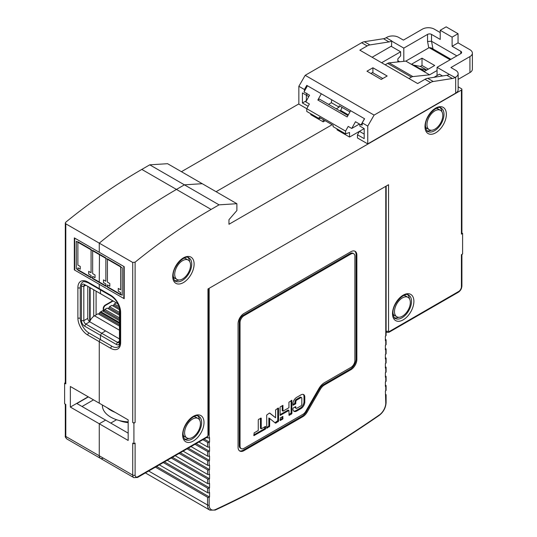 <?xml version="1.0" encoding="UTF-8"?>
<svg xmlns="http://www.w3.org/2000/svg" width="537" height="537" viewBox="0 0 537 537"><rect width="100%" height="100%" fill="white"/><g stroke="black" fill="none" stroke-linecap="round" stroke-linejoin="round"><path stroke-width="0.81" d="M88.37 396.897L76.885 403.529L105.601 420.102L99.264 423.76L105.601 420.102L128.168 433.137M82.033 406.502L93.519 399.87M110.75 423.075L116.563 419.719L110.75 423.075M66.957 439.018A5.598 3.235 -60 0 1 65.803 436.453A1.678 0.973 180 0 1 65.306 435.769C64.997 436.628 65.548 437.709 66.957 439.018L100.419 458.336A5.598 3.235 120 0 1 99.264 455.772L99.264 423.76L99.264 455.772A5.598 3.235 120 0 0 100.419 458.336A5.598 3.235 120 0 0 103.225 458.061M70.354 407.073L70.354 386.492L128.168 419.874L128.168 440.454L70.354 407.073L88.175 396.783M87.779 286.349L87.779 318.36A2.799 1.618 -120 0 0 89.76 321.791L105.601 330.933L101.641 333.222L100.453 335.283L100.453 339.626A1.678 0.973 120 0 0 99.264 341.68L99.264 403.186L99.264 341.68A1.678 0.973 120 0 1 100.453 339.626L88.967 332.994A12.324 7.115 -120 0 1 80.255 317.904L80.255 287.725A12.324 7.115 -120 0 1 82.805 282.086C82.913 281.267 84.685 281.502 88.128 282.777A1.678 0.973 -60 0 1 87.779 282.006A14.002 8.082 60 0 0 77.878 287.725L77.878 317.904A14.002 8.082 60 0 0 87.779 335.048L110.75 348.312A14.002 8.082 -120 0 0 120.644 342.593L120.644 312.413A14.002 8.082 -120 0 0 110.75 295.269L99.264 288.637A1.678 0.973 120 0 0 99.614 289.409A1.678 0.973 120 0 0 100.453 289.322M119.456 338.941L105.601 330.933L101.641 333.222L85.799 324.079A2.799 1.618 60 0 1 83.819 320.649L83.819 286.349A2.799 1.618 60 0 1 84.396 285.066A2.799 1.618 60 0 1 85.799 285.207L101.641 294.357L85.799 285.207L83.819 286.349L81.443 286.349A4.477 2.584 60 0 1 84.611 284.523M420.82 66.635L426.761 70.065L419.907 68.622A1.678 0.973 120 0 0 419.545 68.642A1.678 0.973 120 0 1 419.907 68.622L413.967 65.192L420.424 66.407M216.089 191.696L332.114 124.705L216.089 191.696M219.056 204.845L236.877 203.698L202.227 183.694L184.406 184.835L149.756 164.832L167.571 163.691L202.221 183.694L184.406 184.835L176.458 189.427L184.406 184.835L219.056 204.845L211.108 209.43A537.644 310.406 -60 0 0 135.102 262.177L135.102 422.505L133.914 423.19L133.914 443.77L135.102 443.085L135.102 475.091A3.92 2.262 -60 0 0 137.875 476.695L207.175 436.682A1.121 0.644 -60 0 0 207.967 435.312L207.967 288.98L388.546 184.721L388.546 331.054A1.121 0.644 -60 0 0 389.338 331.51L458.645 291.497A3.92 2.262 -60 0 0 461.417 286.698L461.417 254.686L462.599 254.001L462.599 233.427L461.907 233.024M133.914 423.19L132.726 422.505L132.726 262.459L99.264 243.14A537.644 310.406 120 0 1 176.458 189.427A537.644 310.406 120 0 0 99.264 243.14L99.264 252.283L124.208 266.688L124.208 298.7L99.264 284.295L99.264 288.637L99.264 284.295L74.314 269.889L74.314 237.878L99.264 252.283L99.264 243.14L65.803 223.822L65.306 223.05L65.803 222.164A537.644 310.406 -60 0 1 141.808 169.417L149.756 164.832M99.459 254.229L99.264 282.006L76.294 268.748L76.294 241.308L122.228 267.829L122.228 295.269L99.264 282.006L99.459 254.229M100.453 289.893L100.453 293.665L100.453 289.893M65.306 382.78L64.615 383.176L64.615 403.757L65.803 404.442L65.803 435.077M298.854 103.903L181.432 171.692M64.615 383.176L65.803 383.868A1.678 0.973 180 0 1 65.306 383.176L65.306 223.05M120.644 341.223L120.644 312.413A1.678 0.973 180 0 1 120.154 311.728L120.154 341.908C119.536 345.526 118.852 347.177 118.093 346.862A12.324 7.115 60 0 1 111.938 346.251L100.453 339.626L100.453 335.283L84.611 326.134A4.477 2.584 60 0 1 81.443 320.649L81.443 286.349M74.71 269.661L74.314 269.889M413.604 65.212A1.678 0.973 -60 0 1 413.967 65.192M381.619 62.748L400.629 51.774L391.124 46.283L372.114 57.258M400.629 51.774L400.629 55.888L397.857 58.862L397.857 61.95M103.621 311.124L103.621 308.755A2.799 1.618 120 0 1 105.601 305.331L113.126 300.982M112.73 300.754L105.205 305.097A2.799 1.618 -60 0 0 103.225 308.527L103.225 311.232M236.877 203.698L236.877 210.558L228.957 219.707L228.957 224.278L461.417 90.068A1.678 0.973 180 0 0 461.907 89.384L461.907 233.427A1.678 0.973 0 0 1 461.417 234.112L462.599 233.427M65.803 404.442L65.803 436.453L132.726 475.091L132.726 443.085L133.914 443.77M132.726 262.459L135.102 262.177M132.726 422.505A1.678 0.973 0 0 0 135.102 422.505M426.761 70.065L419.907 68.622L424.579 71.32M87.779 282.006L99.264 288.637A1.678 0.973 120 0 0 99.614 289.409L111.092 296.035A1.678 0.973 -60 0 1 110.75 295.269M119.456 308.298L119.456 342.593A4.477 2.584 -120 0 1 116.287 344.425L100.453 335.283L101.641 333.222L117.475 342.364A2.799 1.618 -120 0 0 118.878 342.505A2.799 1.618 -120 0 0 119.456 341.223L119.456 308.298A4.477 2.584 -120 0 0 116.294 302.814L100.453 293.665L116.301 302.821M116.294 302.814L116.287 302.814A4.477 2.584 -120 0 0 116.287 302.814L114.314 303.955L113.683 305.043A1.121 0.644 -60 0 1 112.562 305.694M119.355 420.545A19.601 11.317 0 0 0 128.168 422.619M461.907 89.384A1.678 0.973 180 0 0 461.417 88.699L458.135 86.799M442.542 75.972L439.434 74.18L434.003 77.315M398.796 317.266A13.438 7.76 -60 0 1 394.453 317.776M407.731 294.793A13.438 7.76 -60 0 1 409.456 298.8M188.91 438.447A13.438 7.76 -60 0 1 184.567 438.957M197.844 415.967A13.438 7.76 -60 0 1 199.569 419.981M431.265 130.243A13.438 7.76 -60 0 1 426.928 130.753M440.199 107.762A13.438 7.76 -60 0 1 441.931 111.777M179.009 279.999A13.438 7.76 -60 0 1 174.673 280.509M187.943 257.518A13.438 7.76 -60 0 1 189.668 261.532M298.854 86.296L305.191 75.321L374.094 115.106L367.758 126.081L362.213 122.879L364.589 118.764L306.775 85.383L304.398 89.498L298.854 86.296L298.854 104.131L306.775 108.702L306.775 111.448L319.247 118.65L319.247 117.274L333.108 125.275L333.108 126.651L345.58 133.854L345.58 131.109L306.775 108.702L309.379 103.997L305.815 101.936L309.547 95.21L304.002 92.008L307.453 85.772M403.797 61.325L403.797 48.115L391.52 41.02A11.203 6.464 -60 0 1 389.016 41.92L369.879 44.92A11.203 6.464 120 0 0 367.174 45.934L359.837 50.169L417.652 83.55L424.989 79.315A11.203 6.464 -60 0 1 427.7 78.301L446.838 75.301L452.382 78.496A11.203 6.464 -60 0 0 455.087 77.489L455.671 77.147A8.397 4.853 0 0 0 458.135 73.723A8.397 4.853 0 0 0 455.671 70.293L450.919 67.548L469.929 56.573A8.397 4.853 0 0 0 472.385 53.143L472.385 69.145A8.397 4.853 180 0 1 469.929 72.576L458.135 79.389M458.135 73.723L458.135 89.726A8.397 4.853 180 0 1 455.671 93.156L367.758 143.909L357.461 137.969L357.461 134.767L364.193 138.653L364.193 128.591L359.83 126.074L359.837 124.248M397.857 60.688L399.703 61.755M440.226 32.569L434.285 29.139A8.397 4.853 0 0 0 422.404 29.139L403.401 40.114L398.649 37.368A8.397 4.853 0 0 0 386.768 37.368L386.184 37.704L391.728 40.906L391.52 46.511M306.379 95.21L302.418 92.928L302.418 102.983L306.379 100.701L306.379 95.21L308.775 96.6L306.781 95.445L306.775 93.156M403.797 48.115L427.553 34.395A2.799 1.618 180 0 1 431.513 34.395L440.226 39.423L440.226 30.28L452.107 37.14L452.107 46.283L458.048 42.853L458.048 33.71L446.166 26.85L440.226 30.28M305.191 75.321L361.629 42.732A11.203 6.464 -60 0 1 364.334 41.725L383.472 38.718A11.203 6.464 120 0 0 386.184 37.704M374.094 115.106L430.533 82.517A11.203 6.464 120 0 1 433.245 81.503L427.7 78.301M372.906 67.776L387.164 76.006L381.223 79.436L366.966 71.206L372.906 67.776L372.906 72.347L370.926 73.488M362.213 122.879L362.213 125.161L361.421 124.705M367.758 126.081L367.758 143.909M359.83 126.074L364.193 128.591L359.441 131.337L364.193 134.082M446.838 75.301A11.203 6.464 120 0 0 449.335 74.401L437.058 67.32L460.82 53.599A2.799 1.618 180 0 0 461.639 52.458A2.799 1.618 180 0 0 460.82 51.317L460.82 53.599M357.461 134.767L359.441 131.337L349.54 137.049L337.068 129.853L337.068 128.934M385.183 64.802L387.627 63.393A5.598 3.235 -60 0 1 389.13 62.863L405.831 61.111L429.137 47.659L450.127 59.775M437.058 70.522L429.593 74.831L412.893 76.583A5.598 3.235 120 0 0 411.389 77.106L408.946 78.523M428.345 69.145L422.008 65.487L420.243 66.514M450.946 59.298L431.117 47.853L429.137 47.659M429.593 74.831L405.831 61.111M424.384 71.434L411.718 64.118L422.008 58.171L434.681 65.487L424.384 71.434M422.008 58.171L422.008 65.487M452.382 78.496L433.245 81.503M472.385 53.143A8.397 4.853 0 0 0 469.929 49.713L458.048 42.853M452.107 46.283L460.82 51.317M456.859 55.888L431.513 41.255L427.553 41.483L428.781 47.86M437.058 75.549L437.058 67.32M452.107 37.14L458.048 33.71M304.398 89.498L304.398 91.297M302.418 102.983L308.117 106.279M302.418 92.928L308.775 96.6M349.936 111.931L339.223 105.742L339.122 107.172L331.389 102.721L328.55 104.359M331.389 102.721L331.631 99.734M321.314 93.78L317.857 100.016L319.441 99.097L347.936 115.549M339.223 105.742L339.122 107.172L336.276 108.816M323.207 119.563L323.207 121.845L325.187 120.704M340.364 110.797A6.719 3.88 120 0 0 341.955 107.326M319.247 118.65L320.73 118.133M323.207 121.845L310.735 114.643L310.735 113.73M317.857 100.016L347.164 116.932L350.621 110.696M348.318 114.851L340.827 110.528L340.035 110.984M364.482 118.697L361.025 124.933L355.481 121.731L351.755 128.457L348.191 126.403L345.58 131.109M382.807 78.523L372.51 72.576M351.755 128.457L359.441 124.02M362.213 124.248L361.025 124.933M345.58 133.854L349.54 132.478L349.54 137.049M363.824 128.806A6.719 3.88 120 0 0 364.18 128.585M119.456 326.134L98.023 313.756L94.512 315.783A7.84 4.524 120 0 0 89.706 321.757M119.456 309.674L111.938 305.331L109.561 306.701L108.93 307.788A1.121 0.644 -60 0 1 107.809 308.433M119.456 315.159L107.185 308.07L104.809 309.446L104.178 310.534A1.121 0.644 -60 0 1 103.064 311.178M119.456 323.455L100.023 312.239A16.801 9.7 120 0 1 100.849 311.728L102.433 310.816L119.456 320.649M100.023 312.239L99.426 313.272A1.121 0.644 -60 0 1 98.305 313.923M114.314 303.955L119.227 306.795M109.561 306.701L119.456 312.413M104.809 309.446L119.456 317.904M102.379 404.985L102.379 405.469A28.562 16.493 0 0 0 110.75 417.135A28.562 16.493 0 0 0 121.422 421.021A28.562 16.493 0 0 0 128.168 421.887M115.126 412.342A28.562 16.493 180 0 1 110.75 410.275A28.562 16.493 180 0 1 107.165 407.744M280.401 406.751L280.039 407.368L280.146 415.416L288.953 410.456L289.054 415.349L291.564 414.02L291.92 413.403L291.819 400.28L288.953 402.226L288.953 407.711L283.012 411.141L282.905 405.422L280.401 406.751M350.929 367.402L324.476 382.673A11.203 6.464 120 0 0 318.877 388.587L305.728 411.369A5.598 3.235 -60 0 1 302.928 414.322L244.006 448.341A5.598 3.235 -60 0 1 241.207 448.617A5.598 3.235 -60 0 1 240.046 446.052L240.046 322.589A5.598 3.235 -60 0 1 244.006 315.729L350.929 254.001A5.598 3.235 -60 0 1 353.729 253.726A5.598 3.235 -60 0 1 354.89 256.29L354.89 360.549A5.598 3.235 -60 0 1 350.929 367.402M293.269 407.966L292.913 408.858A5.377 3.101 120 0 0 294.028 411.315A5.377 3.101 120 0 0 296.713 411.053L300.988 408.583A5.377 3.101 120 0 0 304.794 401.998L304.794 397.058A5.377 3.101 120 0 0 303.68 394.594A5.377 3.101 120 0 0 300.988 394.863L296.713 397.333A5.377 3.101 120 0 0 292.913 403.918L293.014 405.247L295.525 403.918L295.88 401.656A1.343 0.779 -60 0 1 296.833 400.005L300.874 397.675A1.343 0.779 -60 0 1 301.546 397.608A1.343 0.779 -60 0 1 301.821 398.226L301.821 404.26A1.343 0.779 -60 0 1 300.874 405.905L296.833 408.241A1.343 0.779 -60 0 1 296.162 408.308A1.343 0.779 -60 0 1 295.88 407.69L295.525 406.663L293.269 407.966M283.012 416.631L280.401 417.726L280.146 420.498L282.657 419.169L283.012 418.551L282.657 416.423M278.555 408.227L278.2 408.019L275.588 409.939L275.588 417.759L269.93 413.188A1.343 0.779 120 0 0 269.869 413.148A1.343 0.779 120 0 0 269.198 413.215L266.674 415.088L266.782 428.211L269.648 426.271L269.648 418.451L275.3 423.022A1.343 0.779 120 0 0 275.36 423.062A1.343 0.779 120 0 0 276.031 422.995L278.555 421.122L278.555 408.227L278.2 408.019M258.612 419.33L258.257 419.947L258.257 430.506L254.162 432.876L253.907 435.641L265.325 429.17L265.687 428.553L265.58 426.405L261.23 428.794L261.23 418.229L258.612 419.33M353.729 253.726L352.937 253.263A5.598 3.235 120 0 0 350.137 253.545L243.214 315.273A5.598 3.235 120 0 0 239.254 322.133L239.254 445.596A5.598 3.235 120 0 0 240.415 448.16L241.207 448.617M354.715 251.101A8.397 4.853 -60 0 1 356.078 254.686L356.078 358.944A8.397 4.853 -60 0 1 350.137 369.234L323.683 384.505A8.397 4.853 120 0 0 319.488 388.936L306.332 411.718A8.397 4.853 -60 0 1 302.136 416.155L243.214 450.174A8.397 4.853 -60 0 1 239.428 450.785M238.066 447.2A8.397 4.853 120 0 0 239.804 451.046A8.397 4.853 120 0 0 244.006 450.63L302.928 416.611A8.397 4.853 120 0 0 307.124 412.174L320.28 389.392A8.397 4.853 -60 0 1 324.476 384.962L350.929 369.691A8.397 4.853 120 0 0 356.87 359.401L356.87 255.142A8.397 4.853 120 0 0 355.125 251.296A8.397 4.853 120 0 0 350.929 251.712L244.006 313.447A8.397 4.853 120 0 0 238.066 323.737L238.066 447.2M385.378 385.009L385.774 385.237A1.121 0.644 180 0 1 386.103 385.694L386.103 390.271A1.121 0.644 0 0 1 385.774 390.728L385.378 390.956L385.774 403.052A10.082 5.82 -60 0 1 379.337 414.96A1.121 0.584 55.4 0 1 379.182 415.423C324.549 453.08 269.916 484.622 215.277 510.056L209.893 510.15A11.203 6.464 -60 0 1 207.571 505.022L207.571 497.269A1.121 0.644 180 0 0 209.155 497.269L209.551 497.04L209.551 492.469L209.155 492.697A1.121 0.644 0 0 1 207.571 492.697L159.355 464.861M167.275 460.283L207.571 483.548A1.121 0.644 0 0 0 209.155 483.548L209.551 483.32L209.551 487.898L209.155 488.126A1.121 0.644 180 0 1 207.571 488.126L163.315 462.572M175.196 455.712L207.571 474.406A1.121 0.644 0 0 0 209.155 474.406L209.551 474.178L209.551 478.749L209.155 478.977A1.121 0.644 180 0 1 207.571 478.977L171.236 458.001M183.117 451.14L207.571 465.264A1.121 0.644 0 0 0 209.155 465.264L209.551 465.035L209.551 469.607L209.155 469.835A1.121 0.644 180 0 1 207.571 469.835L179.157 453.429M191.038 446.569L207.571 456.114A1.121 0.644 0 0 0 209.155 456.114L209.551 455.886L209.551 460.457L209.155 460.686A1.121 0.644 180 0 1 207.571 460.686L187.077 448.851M198.952 441.998L207.571 446.972A1.121 0.644 0 0 0 209.155 446.972L209.551 446.744L209.551 451.315L209.155 451.543A1.121 0.644 180 0 1 207.571 451.543L194.991 444.28M206.873 437.42L207.571 437.823A1.121 0.644 0 0 0 209.155 437.823L209.551 437.595L209.551 442.166L209.155 442.394A1.121 0.644 180 0 1 207.571 442.394L202.912 439.709M386.103 186.138L386.103 335.397A1.121 0.644 0 0 1 385.774 335.853L385.378 336.081L385.378 340.653L385.774 340.424A1.121 0.644 180 0 0 386.103 339.968L386.103 344.539A1.121 0.644 0 0 1 385.774 344.996L385.378 345.224L385.378 349.802L385.774 349.574A1.121 0.644 180 0 0 386.103 349.117L386.103 353.688A1.121 0.644 0 0 1 385.774 354.145L385.378 354.373L385.378 358.944L385.774 358.716A1.121 0.644 180 0 0 386.103 358.26L386.103 362.831A1.121 0.644 0 0 1 385.774 363.287L385.378 363.515L385.378 368.093L385.774 367.865A1.121 0.644 180 0 0 386.103 367.402L386.103 371.98A1.121 0.644 0 0 1 385.774 372.436L385.378 372.665L385.378 377.236L385.774 377.008A1.121 0.644 180 0 0 386.103 376.551L386.103 381.122A1.121 0.644 0 0 1 385.774 381.579L385.378 381.807L385.378 386.385L385.774 386.157A1.121 0.644 180 0 0 386.103 385.694M209.551 497.04L156.582 466.458M207.571 497.269L155.394 467.143M385.774 395.299A1.121 0.644 180 0 0 386.103 394.843A1.121 0.644 180 0 0 385.774 394.386L385.378 394.158M385.378 375.866L385.774 376.095A1.121 0.644 180 0 1 386.103 376.551M385.378 366.717L385.774 366.946A1.121 0.644 180 0 1 386.103 367.402M385.378 357.575L385.774 357.803A1.121 0.644 180 0 1 386.103 358.26M385.378 348.426L385.774 348.654A1.121 0.644 180 0 1 386.103 349.117M385.378 339.283L385.774 339.512A1.121 0.644 180 0 1 386.103 339.968M209.551 442.166L204.1 439.024M209.551 451.315L196.18 443.596M209.551 460.457L188.265 448.167M209.551 469.607L180.345 452.738M209.551 478.749L172.424 457.316M209.551 487.898L164.503 461.887M295.088 406.912L295.088 407.234A1.343 0.779 120 0 0 295.37 407.845L296.162 408.308M301.546 397.608L300.754 397.152A1.343 0.779 120 0 0 300.082 397.219L296.041 399.548A1.343 0.779 120 0 0 295.088 401.193L294.732 403.462L292.913 404.509M303.257 394.42A5.377 3.101 -60 0 1 304.002 396.601L304.002 401.542A5.377 3.101 -60 0 1 300.196 408.127L295.921 410.59A5.377 3.101 -60 0 1 293.658 411.04M280.039 414.685L288.161 409.999L288.953 410.456M282.22 405.697L282.22 410.684L283.012 411.141M291.128 400.555L291.128 412.946L288.953 414.618M282.22 416.678L281.865 418.712L280.039 419.759M277.763 408.274L277.763 420.666L275.239 422.538A1.343 0.779 -60 0 1 274.857 422.666M269.285 426.888L268.493 426.425L268.856 425.807L268.856 417.987L269.648 418.451M268.493 426.425L266.674 427.479M269.581 413.087L275.588 417.759M260.438 418.276L260.438 428.338L261.23 428.794M264.895 426.68L264.533 428.714L253.806 434.91M118.268 291.155L120.644 292.524L120.644 294.813L107.447 287.188L107.447 284.905L109.823 286.275L109.823 283.529L107.447 282.16L107.447 258.841L120.644 266.459L120.644 289.779L118.268 288.409L118.268 291.155M74.71 238.106L123.812 266.459L123.812 298.471L74.71 270.118L74.71 238.106M105.863 286.275L92.659 278.656L92.659 276.367L95.036 277.736L95.036 274.998L92.659 273.622L92.659 250.302L105.863 257.921L105.863 281.247L103.487 279.871L103.487 282.616L105.863 283.986L105.863 286.275M91.075 277.736L77.878 270.118L77.878 267.829L80.255 269.205L80.255 266.459L77.878 265.09L77.878 241.764L91.075 249.39L91.075 272.709L88.699 271.339L88.699 274.078L91.075 275.454L91.075 277.736M124.208 298.243L123.812 298.471M198.126 418.518A11.203 6.464 -60 0 1 200.442 423.646A11.203 6.464 -60 0 1 195.555 434.923A11.203 6.464 -60 0 1 186.923 437.923A11.203 6.464 -60 0 1 184.6 432.795A11.203 6.464 -60 0 1 189.494 421.525A11.203 6.464 -60 0 1 198.126 418.518L195.75 417.148A11.203 6.464 120 0 0 193.877 416.625M183.157 435.192A11.203 6.464 120 0 0 184.547 436.547L186.923 437.923M188.225 260.076A11.203 6.464 -60 0 1 190.541 265.204A11.203 6.464 -60 0 1 185.654 276.474A11.203 6.464 -60 0 1 177.022 279.475A11.203 6.464 -60 0 1 174.7 274.347A11.203 6.464 -60 0 1 179.593 263.076A11.203 6.464 -60 0 1 188.225 260.076L185.849 258.7A11.203 6.464 120 0 0 183.976 258.183M173.256 276.743A11.203 6.464 120 0 0 174.646 278.106L177.022 279.475M408.006 297.344A11.203 6.464 -60 0 1 410.328 302.472A11.203 6.464 -60 0 1 405.442 313.742A11.203 6.464 -60 0 1 396.809 316.743A11.203 6.464 -60 0 1 394.487 311.614A11.203 6.464 -60 0 1 399.38 300.344A11.203 6.464 -60 0 1 408.006 297.344L405.63 295.974A11.203 6.464 120 0 0 403.757 295.451M393.044 314.011A11.203 6.464 120 0 0 394.433 315.373L396.809 316.743M440.481 110.32A11.203 6.464 -60 0 1 442.803 115.448A11.203 6.464 -60 0 1 437.91 126.719A11.203 6.464 -60 0 1 429.278 129.719A11.203 6.464 -60 0 1 426.962 124.591A11.203 6.464 -60 0 1 431.849 113.32A11.203 6.464 -60 0 1 440.481 110.32L438.105 108.944A11.203 6.464 120 0 0 436.232 108.427M425.519 126.987A11.203 6.464 120 0 0 426.902 128.35L429.278 129.719M87.779 318.36L83.819 320.649L81.443 320.649M65.803 383.868L65.803 223.822M84.611 326.134L85.799 324.079L89.76 321.791M77.878 287.725A1.678 0.973 -0 0 0 80.255 287.725M80.255 317.904A1.678 0.973 180 0 1 77.878 317.904M87.779 335.048A1.678 0.973 -60 0 1 88.967 332.994M211.108 209.43L141.808 169.417M93.72 289.779L93.72 316.306M90.156 320.737L90.156 287.725M105.601 305.331L105.205 305.097M103.225 308.527L103.621 308.755M96.096 314.87L96.096 291.155M461.417 234.112L461.417 90.068M413.893 301.331A15.123 8.733 120 0 0 413.846 300.243A15.123 8.733 120 0 0 402.716 295.444A15.123 8.733 120 0 0 392.507 313.675A15.123 8.733 120 0 0 392.554 314.763A15.123 8.733 120 0 0 403.683 319.555A15.123 8.733 120 0 0 413.893 301.331M204.006 422.505A15.123 8.733 120 0 0 203.966 421.417A15.123 8.733 120 0 0 192.83 416.625A15.123 8.733 120 0 0 182.62 434.849A15.123 8.733 120 0 0 182.667 435.943A15.123 8.733 120 0 0 193.797 440.736A15.123 8.733 120 0 0 204.006 422.505M424.982 126.651A15.123 8.733 120 0 0 425.022 127.739A15.123 8.733 120 0 0 436.158 132.532A15.123 8.733 120 0 0 446.368 114.3A15.123 8.733 120 0 0 446.321 113.213A15.123 8.733 120 0 0 435.192 108.42A15.123 8.733 120 0 0 424.982 126.651M194.105 264.056A15.123 8.733 120 0 0 194.065 262.969A15.123 8.733 120 0 0 182.929 258.176A15.123 8.733 120 0 0 172.719 276.407A15.123 8.733 120 0 0 172.766 277.495A15.123 8.733 120 0 0 183.896 282.287A15.123 8.733 120 0 0 194.105 264.056M137.875 476.695A1.678 0.973 60 0 1 137.526 477.46L133.888 477.655A5.598 3.235 -60 0 1 132.726 475.091A1.678 0.973 0 0 0 135.102 475.091M116.287 344.425L117.475 342.364L119.456 341.223M110.75 348.312A1.678 0.973 -60 0 1 111.938 346.251M120.154 341.908A1.678 0.973 -0 0 0 120.644 342.593M461.417 286.698A1.678 0.973 0 0 0 461.907 286.013C461.719 288.684 460.518 290.772 458.296 292.269A1.678 0.973 -120 0 0 458.645 291.497M389.338 331.51A1.678 0.973 60 0 1 388.989 332.275L458.296 292.269M388.989 332.275L386.754 332.336A2.799 1.618 -60 0 1 386.17 331.054A1.678 0.973 -0 0 0 388.546 331.054M386.103 331.014L386.17 186.097M207.967 435.312A1.678 0.973 -0 0 0 208.457 434.621L206.826 437.447A1.678 0.973 -120 0 0 207.175 436.682M395.292 318.454A13.438 7.76 120 0 0 405.65 314.857A13.438 7.76 120 0 0 411.517 301.331A13.438 7.76 120 0 0 411.476 300.364A13.438 7.76 120 0 0 408.731 295.175C405.516 291.249 392.258 303.183 393.003 312.99C393.675 316.958 394.44 318.777 395.292 318.454M185.406 439.635A13.438 7.76 120 0 0 195.763 436.031A13.438 7.76 120 0 0 201.63 422.505A13.438 7.76 120 0 0 201.59 421.538A13.438 7.76 120 0 0 198.844 416.35C195.629 412.423 182.372 424.364 183.117 434.164C183.788 438.132 184.553 439.951 185.406 439.635M427.767 131.431A13.438 7.76 120 0 0 438.125 127.833A13.438 7.76 120 0 0 443.992 114.3A13.438 7.76 120 0 0 443.951 113.334A13.438 7.76 120 0 0 441.206 108.152C437.984 104.218 424.733 116.16 425.472 125.967C426.15 129.927 426.908 131.753 427.767 131.431M175.505 281.187A13.438 7.76 120 0 0 185.862 277.589A13.438 7.76 120 0 0 191.729 264.056A13.438 7.76 120 0 0 191.689 263.09A13.438 7.76 120 0 0 188.95 257.908C185.728 253.974 172.471 265.916 173.216 275.723C173.887 279.683 174.653 281.509 175.505 281.187M427.553 34.395L427.553 41.483M383.472 38.718L389.016 41.92M369.879 44.92L364.334 41.725M361.629 42.732L367.174 45.934M424.989 79.315L430.533 82.517M412.893 76.583L389.13 62.863M387.627 63.393L411.389 77.106M455.671 77.147L455.671 93.156M469.929 56.573L469.929 72.576M455.087 77.489L449.335 74.401M432.99 48.934L431.513 41.255L431.513 34.395M94.512 315.783L119.456 330.188M113.683 305.043L119.456 308.379M108.93 307.788L119.456 313.863M104.178 310.534L119.456 319.354M100.849 311.728L119.456 322.475M99.426 313.272L119.456 324.838M350.929 254.001L350.137 253.545M243.214 315.273L244.006 315.729M240.046 322.589L239.254 322.133M239.254 445.596L240.046 446.052M243.214 450.174L244.006 450.63M209.155 488.126L209.155 492.697M209.155 478.977L209.155 483.548M209.155 469.835L209.155 474.406M209.155 460.686L209.155 465.264M209.155 451.543L209.155 456.114M209.155 442.394L209.155 446.972M209.155 288.295L209.155 437.823M385.774 335.853L385.774 186.326M385.774 344.996L385.774 340.424M385.774 354.145L385.774 349.574M385.774 363.287L385.774 358.716M385.774 372.436L385.774 367.865M385.774 381.579L385.774 377.008M385.774 390.728L385.774 386.157M379.337 414.96A1197.376 691.307 -60 0 1 215.592 509.499A10.082 5.82 -60 0 1 209.155 505.022L209.155 497.269M148.682 471.023L207.571 505.022A1.121 0.644 0 0 0 209.155 505.022M215.277 510.056A1.121 0.705 -114.9 0 0 215.592 509.499M385.774 403.052A1.121 0.644 -0 0 0 386.103 402.596C385.761 407.805 383.458 412.08 379.182 415.423M207.571 437.823L207.571 436.836M207.571 446.972L207.571 442.394M207.571 456.114L207.571 451.543M207.571 465.264L207.571 460.686M207.571 474.406L207.571 469.835M207.571 483.548L207.571 478.977M207.571 492.697L207.571 488.126M302.928 416.611L302.136 416.155M306.332 411.718L307.124 412.174M320.28 389.392L319.488 388.936M323.683 384.505L324.476 384.962M350.929 369.691L350.137 369.234M356.078 358.944L356.87 359.401M356.87 255.142L356.078 254.686M295.88 406.865L295.525 406.663M295.088 407.234L295.88 407.69M300.874 397.675L300.082 397.219M296.041 399.548L296.833 400.005M295.88 401.656L295.088 401.193M295.088 402.844L295.88 403.3M295.525 403.918L294.732 403.462M292.913 405.012L293.269 405.22M304.794 397.058L304.002 396.601M304.002 401.542L304.794 401.998M300.988 408.583L300.196 408.127M295.921 410.59L296.713 411.053M288.953 415.121L289.309 415.329M280.039 415.188L280.401 415.396M283.012 405.657L282.657 405.448M291.92 400.508L291.564 400.307M291.128 412.946L291.92 413.403M291.564 414.02L290.772 413.564M282.22 418.095L283.012 418.551M282.657 419.169L281.865 418.712M280.039 420.263L280.401 420.471M277.763 420.666L278.555 421.122M278.2 421.74L277.407 421.283M275.239 422.538L276.031 422.995M268.856 425.807L269.648 426.271M266.674 427.982L267.03 428.19M261.23 418.229L260.875 418.028M265.687 426.633L265.325 426.425M264.895 428.096L265.687 428.553M265.325 429.17L264.533 428.714M253.806 435.413L254.162 435.621M65.306 404.16L65.306 435.769M88.128 282.777L99.614 289.409M89.659 287.436L89.659 321.73M120.154 311.728C119.576 305.09 116.556 299.854 111.092 296.035M461.907 254.404L461.907 286.013M386.754 332.336L386.103 331.96M208.457 288.698L208.457 434.621M206.826 437.447L137.526 477.46M133.888 477.655L100.419 458.336M121.422 421.021A47.605 47.605 0 0 0 128.168 421.901M209.893 510.15L145.399 472.916M386.103 394.843L386.103 402.596"/></g></svg>
